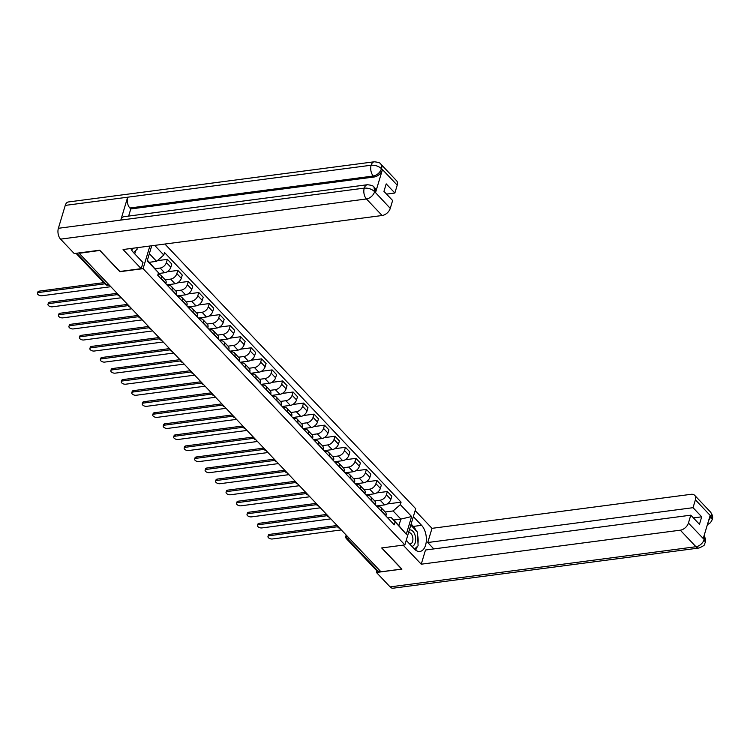 <?xml version="1.0" encoding="UTF-8"?>
<svg xmlns="http://www.w3.org/2000/svg" width="750" height="750" viewBox="0 0 750 750"><rect width="100%" height="100%" fill="white"/><g stroke="black" fill="none" stroke-linecap="round" stroke-linejoin="round"><path stroke-width="1.12" d="M99.919 250.425L79.172 253.303L380.972 571.791L401.672 569.072L381.666 547.95L404.869 544.903L415.716 508.725L164.906 244.041M99.872 250.584L119.887 271.697L143.091 268.65L404.869 544.903M380.119 570.891L378.066 571.163A2.559 1.65 136.5 0 1 376.837 570.806L346.416 538.706A2.559 1.65 -43.5 0 0 347.644 539.053L378.066 571.163M376.397 505.978L384.591 504.9A5.878 3.797 -43.5 0 0 390.834 499.416L391.8 496.2L387.366 491.522L386.4 494.738A5.878 3.797 136.5 0 1 380.156 500.222L374.719 500.934M381.525 510.984L385.959 515.662A5.878 3.797 -43.5 0 0 385.444 512.25L381.009 507.572A5.878 3.797 136.5 0 1 381.525 510.984L381.431 511.294M376.603 492.937L387.366 491.522M377.259 506.887L378.197 506.756A5.878 3.797 136.5 0 1 381.009 507.572M365.916 494.916L374.119 493.837A5.878 3.797 -43.5 0 0 380.353 488.362L381.319 485.147L376.894 480.469L375.928 483.684A5.878 3.797 136.5 0 1 369.684 489.169L364.247 489.881M375.394 504.919L375.487 504.609A5.878 3.797 -43.5 0 0 374.962 501.188L370.538 496.509A5.878 3.797 136.5 0 1 371.053 499.931L370.959 500.241M366.131 481.884L376.894 480.469M366.778 495.825L367.725 495.703A5.878 3.797 136.5 0 1 370.538 496.509M355.444 483.863L363.637 482.784A5.878 3.797 -43.5 0 0 369.881 477.309L370.847 474.084L366.412 469.406L365.447 472.631A5.878 3.797 136.5 0 1 359.203 478.106L353.766 478.819M364.913 493.856L365.006 493.547A5.878 3.797 -43.5 0 0 364.491 490.134L360.056 485.456A5.878 3.797 136.5 0 1 360.572 488.869L360.478 489.178M355.65 470.822L366.412 469.406M356.306 484.772L357.244 484.65A5.878 3.797 136.5 0 1 360.056 485.456M344.962 472.809L353.166 471.731A5.878 3.797 -43.5 0 0 359.4 466.247L360.366 463.031L355.941 458.353L354.975 461.569A5.878 3.797 136.5 0 1 348.731 467.053L343.294 467.766M354.441 482.803L354.534 482.494A5.878 3.797 -43.5 0 0 354.009 479.081L349.584 474.403A5.878 3.797 136.5 0 1 350.1 477.816L350.006 478.125M345.178 459.769L355.941 458.353M345.825 473.719L346.772 473.597A5.878 3.797 136.5 0 1 349.584 474.403M334.491 461.747L342.684 460.678A5.878 3.797 -43.5 0 0 348.928 455.194L349.894 451.978L345.459 447.3L344.494 450.516A5.878 3.797 136.5 0 1 338.25 456L332.822 456.713M343.959 471.75L344.053 471.441A5.878 3.797 -43.5 0 0 343.538 468.019L339.103 463.341A5.878 3.797 136.5 0 1 339.619 466.762L339.525 467.072M334.697 448.716L345.459 447.3M335.353 462.656L336.291 462.534A5.878 3.797 136.5 0 1 339.103 463.341M324.009 450.694L332.213 449.616A5.878 3.797 -43.5 0 0 338.447 444.141L339.413 440.925L334.988 436.247L334.022 439.462A5.878 3.797 136.5 0 1 327.778 444.938L322.341 445.659M333.488 460.697L333.581 460.378A5.878 3.797 -43.5 0 0 333.056 456.966L328.631 452.288A5.878 3.797 136.5 0 1 329.147 455.7L329.053 456.019M324.225 437.653L334.988 436.247M324.872 451.603L325.819 451.481A5.878 3.797 136.5 0 1 328.631 452.288M313.538 439.641L321.731 438.562A5.878 3.797 -43.5 0 0 327.975 433.078L328.941 429.862L324.506 425.184L323.541 428.4A5.878 3.797 136.5 0 1 317.297 433.884L311.869 434.597M323.006 449.634L323.1 449.325A5.878 3.797 -43.5 0 0 322.584 445.912L318.15 441.234A5.878 3.797 136.5 0 1 318.666 444.647L318.572 444.956M313.744 426.6L324.506 425.184M314.4 440.55L315.338 440.428A5.878 3.797 136.5 0 1 318.15 441.234M303.056 428.588L311.259 427.509A5.878 3.797 -43.5 0 0 317.494 422.025L318.459 418.809L314.034 414.131L313.069 417.347A5.878 3.797 136.5 0 1 306.825 422.831L301.388 423.544M312.534 438.581L312.628 438.272A5.878 3.797 -43.5 0 0 312.103 434.85L307.678 430.181A5.878 3.797 136.5 0 1 308.194 433.594L308.1 433.903M303.272 415.547L314.034 414.131M303.919 429.497L304.866 429.366A5.878 3.797 136.5 0 1 307.678 430.181M292.584 417.525L300.778 416.447A5.878 3.797 -43.5 0 0 307.022 410.972L307.987 407.756L303.553 403.078L302.587 406.294A5.878 3.797 136.5 0 1 296.344 411.769L290.916 412.491M302.053 427.528L302.147 427.219A5.878 3.797 -43.5 0 0 301.631 423.797L297.197 419.119A5.878 3.797 136.5 0 1 297.712 422.541L297.619 422.85M292.8 404.484L303.553 403.078M293.447 418.434L294.384 418.312A5.878 3.797 136.5 0 1 297.197 419.119M282.103 406.472L290.306 405.394A5.878 3.797 -43.5 0 0 296.55 399.919L297.506 396.694L293.081 392.016L292.116 395.241A5.878 3.797 136.5 0 1 285.872 400.716L280.434 401.428M291.581 416.466L291.675 416.156A5.878 3.797 -43.5 0 0 291.15 412.744L286.725 408.066A5.878 3.797 136.5 0 1 287.241 411.478L287.147 411.788M282.319 393.431L293.081 392.016M282.966 407.381L283.912 407.259A5.878 3.797 136.5 0 1 286.725 408.066M271.631 395.419L279.825 394.341A5.878 3.797 -43.5 0 0 286.069 388.856L287.034 385.641L282.6 380.963L281.634 384.178A5.878 3.797 136.5 0 1 275.391 389.662L269.962 390.375M281.1 405.413L281.194 405.103A5.878 3.797 -43.5 0 0 280.678 401.691L276.244 397.013A5.878 3.797 136.5 0 1 276.759 400.425L276.666 400.734M271.847 382.378L282.6 380.963M272.494 396.328L273.431 396.197A5.878 3.797 136.5 0 1 276.244 397.013M261.15 384.356L269.353 383.287A5.878 3.797 -43.5 0 0 275.597 377.803L276.553 374.587L272.128 369.909L271.163 373.125A5.878 3.797 136.5 0 1 264.919 378.609L259.481 379.322M270.628 394.359L270.722 394.05A5.878 3.797 -43.5 0 0 270.197 390.628L265.772 385.95A5.878 3.797 136.5 0 1 266.288 389.372L266.194 389.681M261.366 371.325L272.128 369.909M262.013 385.266L262.959 385.144A5.878 3.797 136.5 0 1 265.772 385.95M250.678 373.303L258.872 372.225A5.878 3.797 -43.5 0 0 265.116 366.75L266.081 363.525L261.647 358.856L260.681 362.072A5.878 3.797 136.5 0 1 254.447 367.547L249.009 368.259M260.147 383.297L260.241 382.987A5.878 3.797 -43.5 0 0 259.725 379.575L255.291 374.897A5.878 3.797 136.5 0 1 255.806 378.309L255.722 378.628M250.894 360.262L261.647 358.856M251.541 374.213L252.478 374.091A5.878 3.797 136.5 0 1 255.291 374.897M240.197 362.25L248.4 361.172A5.878 3.797 -43.5 0 0 254.644 355.688L255.609 352.472L251.175 347.794L250.209 351.009A5.878 3.797 136.5 0 1 243.966 356.494L238.528 357.206M249.675 372.244L249.769 371.934A5.878 3.797 -43.5 0 0 249.244 368.522L244.819 363.844A5.878 3.797 136.5 0 1 245.334 367.256L245.241 367.566M240.412 349.209L251.175 347.794M241.059 363.159L242.006 363.038A5.878 3.797 136.5 0 1 244.819 363.844M229.725 351.197L237.919 350.119A5.878 3.797 -43.5 0 0 244.162 344.634L245.128 341.419L240.694 336.741L239.728 339.956A5.878 3.797 136.5 0 1 233.494 345.441L228.056 346.153M239.194 361.191L239.288 360.881A5.878 3.797 -43.5 0 0 238.772 357.459L234.338 352.791A5.878 3.797 136.5 0 1 234.853 356.203L234.769 356.512M229.941 338.156L240.694 336.741M230.588 352.106L231.525 351.975A5.878 3.797 136.5 0 1 234.338 352.791M219.244 340.134L227.447 339.056A5.878 3.797 -43.5 0 0 233.691 333.581L234.656 330.366L230.222 325.688L229.256 328.903A5.878 3.797 136.5 0 1 223.012 334.378L217.575 335.1M228.722 350.138L228.816 349.819A5.878 3.797 -43.5 0 0 228.3 346.406L223.866 341.728A5.878 3.797 136.5 0 1 224.381 345.15L224.288 345.459M219.459 327.094L230.222 325.688M220.106 341.044L221.053 340.922A5.878 3.797 136.5 0 1 223.866 341.728M208.772 329.081L216.966 328.003A5.878 3.797 -43.5 0 0 223.209 322.519L224.175 319.303L219.741 314.625L218.775 317.85A5.878 3.797 136.5 0 1 212.541 323.325L207.103 324.037M218.241 339.075L218.334 338.766A5.878 3.797 -43.5 0 0 217.819 335.353L213.384 330.675A5.878 3.797 136.5 0 1 213.909 334.088L213.816 334.397M208.987 316.041L219.741 314.625M209.634 329.991L210.572 329.869A5.878 3.797 136.5 0 1 213.384 330.675M198.291 318.028L206.494 316.95A5.878 3.797 -43.5 0 0 212.737 311.466L213.703 308.25L209.269 303.572L208.303 306.788A5.878 3.797 136.5 0 1 202.059 312.272L196.622 312.984M207.769 328.022L207.863 327.712A5.878 3.797 -43.5 0 0 207.347 324.3L202.912 319.622A5.878 3.797 136.5 0 1 203.428 323.034L203.334 323.344M198.506 304.988L209.269 303.572M199.153 318.938L200.1 318.806A5.878 3.797 136.5 0 1 202.912 319.622M187.819 306.966L196.013 305.887A5.878 3.797 -43.5 0 0 202.256 300.413L203.222 297.197L198.787 292.519L197.822 295.734A5.878 3.797 136.5 0 1 191.588 301.219L186.15 301.931M197.287 316.969L197.381 316.659A5.878 3.797 -43.5 0 0 196.866 313.238L192.431 308.559A5.878 3.797 136.5 0 1 192.956 311.981L192.863 312.291M188.034 293.934L198.787 292.519M188.681 307.875L189.619 307.753A5.878 3.797 136.5 0 1 192.431 308.559M177.338 295.912L185.541 294.834A5.878 3.797 -43.5 0 0 191.784 289.359L192.75 286.134L188.316 281.466L187.35 284.681A5.878 3.797 136.5 0 1 181.106 290.156L175.669 290.869M186.816 305.906L186.909 305.597A5.878 3.797 -43.5 0 0 186.394 302.184L181.959 297.506A5.878 3.797 136.5 0 1 182.475 300.919L182.381 301.228M177.553 282.872L188.316 281.466M178.2 296.822L179.147 296.7A5.878 3.797 136.5 0 1 181.959 297.506M166.866 284.859L175.059 283.781A5.878 3.797 -43.5 0 0 181.303 278.297L182.269 275.081L177.834 270.403L176.869 273.619A5.878 3.797 136.5 0 1 170.634 279.103L165.197 279.816M176.334 294.853L176.428 294.544A5.878 3.797 -43.5 0 0 175.912 291.131L171.478 286.453A5.878 3.797 136.5 0 1 172.003 289.866L171.909 290.175M167.081 271.819L177.834 270.403M167.728 285.769L168.666 285.647A5.878 3.797 136.5 0 1 171.478 286.453M158.241 273.562L164.588 272.728A5.878 3.797 -43.5 0 0 170.831 267.244L171.797 264.028L167.363 259.35L166.397 262.566A5.878 3.797 136.5 0 1 160.153 268.05L155.278 268.688M165.862 283.8L165.956 283.491A5.878 3.797 -43.5 0 0 165.441 280.069L161.006 275.391A5.878 3.797 136.5 0 1 161.522 278.812L161.428 279.122M157.387 260.663L167.363 259.35M157.922 274.622L158.194 274.584A5.878 3.797 136.5 0 1 161.006 275.391M393.6 520.05L400.856 519.103L393.131 510.947L385.2 511.988M387.731 517.941L391.172 517.491L398.897 525.637L400.856 519.103L411.609 516.544L406.294 534.263L391.172 517.491M147.384 260.222L158.484 272.747L157.734 275.222L394.266 524.831L395.006 522.356M158.484 272.747L147.197 260.841L151.725 245.775M154.659 245.381L163.8 255.028L156.609 261.337L149.344 253.678M393.131 510.947L400.322 504.637L401.072 502.153L164.541 252.544L163.8 255.028M400.322 504.637L411.609 516.544M149.878 246.009L143.091 268.65M149.353 262.294L156.609 261.337M387.084 503.991L401.072 502.153M406.294 534.263L398.897 525.637M337.594 526.753L269.25 535.734A2.944 1.491 -163.3 0 0 267.984 536.512L268.397 535.144A2.944 1.491 16.7 0 1 269.662 534.356L337.106 525.506M267.984 536.512A2.944 1.491 -163.3 0 0 269.25 538.312A2.944 1.491 -163.3 0 0 272.344 538.987L341.306 529.931M327.113 515.7L258.778 524.672A2.944 1.491 -163.3 0 0 257.503 525.459L257.916 524.091A2.944 1.491 16.7 0 1 259.191 523.303L326.634 514.444M257.503 525.459A2.944 1.491 -163.3 0 0 258.769 527.259A2.944 1.491 -163.3 0 0 261.863 527.934L330.834 518.878M316.641 504.647L248.297 513.619A2.944 1.491 -163.3 0 0 247.031 514.406L247.444 513.028A2.944 1.491 16.7 0 1 248.709 512.25L316.153 503.391M247.031 514.406A2.944 1.491 -163.3 0 0 248.297 516.206A2.944 1.491 -163.3 0 0 251.391 516.881L320.353 507.825M406.228 540.375L414.459 549.066A14.381 8.213 82.5 0 0 419.897 551.456A14.381 8.213 82.5 0 0 426.328 540.853A14.381 8.213 82.5 0 0 421.584 525.328L413.344 516.638M403.163 545.128L421.238 564.197L425.494 550.012L690.797 515.175L688.434 523.031L704.25 539.569L703.284 538.359L710.091 515.681L711.131 516.628M433.8 548.925L427.744 542.522L432 528.337L691.05 494.316A7.669 4.95 -43.5 0 1 694.725 495.375A7.669 4.95 -43.5 0 1 695.4 499.828L693.038 507.684L427.744 542.522M415.162 510.572L432 528.337M421.238 564.197L680.297 530.184A7.669 4.95 -43.5 0 0 688.434 523.031M704.119 535.584L705.619 539.297L705.375 542.531C703.575 544.228 707.55 544.266 698.944 548.034L393.075 588.206A7.856 4.491 -97.5 0 1 390.103 586.894L376.434 572.475L376.913 570.881M690.797 515.175L699.459 524.316L701.7 516.825L693.038 507.684M376.434 572.475L401.925 569.128L381.834 547.931M701.7 516.825L693.394 517.922M415.528 550.041A14.381 8.213 82.5 0 0 417.262 546.553M417.975 543.319A14.381 8.213 82.5 0 0 417.572 535.097M416.175 530.784A14.381 8.213 82.5 0 0 413.363 526.416L421.584 525.328M411.122 524.044L413.363 526.416M704.091 535.688L704.194 539.316M705.375 542.531L704.259 539.587M711.075 516.375A7.669 4.95 136.5 0 0 710.4 511.922C712.575 514.819 713.184 517.388 712.238 519.637L711.075 516.375L695.4 499.828M130.828 248.512A14.381 8.213 82.5 0 0 133.481 252.544L143.016 262.603L141.197 268.669L123.066 249.534L382.116 215.512L366.441 198.966L60.562 239.138L74.231 253.556L99.722 250.209L119.869 271.472L141.197 268.669M134.738 253.875L135.75 250.519M397.219 185.156L381.544 168.609A7.669 4.95 136.5 0 0 380.869 164.156L396.544 180.703A7.669 4.95 136.5 0 1 397.219 185.156L394.866 193.022L386.559 194.109M60.562 239.138A7.856 4.491 -97.5 0 1 58.378 228.291L120.806 220.087A7.856 4.491 -97.5 0 1 123.891 216.713L367.341 184.734A7.856 4.491 -97.5 0 0 364.256 188.119C368.269 187.894 371.691 189.037 374.522 191.55L390.262 208.369A7.669 4.95 136.5 0 1 382.116 215.512M375.562 192.506L374.662 191.55L373.978 187.097L374.887 188.053A7.669 4.95 136.5 0 1 375.562 192.506L382.369 169.828A7.669 4.95 136.5 0 1 374.231 176.981L130.781 208.95L129.872 207.994A7.856 4.491 -97.5 0 1 127.669 197.203L65.25 205.397L58.378 228.291M65.25 205.397A7.856 4.491 -97.5 0 1 68.353 201.966L374.231 161.794A7.856 4.491 -97.5 0 0 371.119 165.234C375.15 165.009 378.572 166.134 381.403 168.609L382.369 169.828M374.231 176.981L373.322 176.025A7.856 4.491 -97.5 0 1 371.119 165.234L127.669 197.203L120.806 220.087L364.256 188.119A7.856 4.491 -97.5 0 0 366.441 198.966A7.669 4.95 -43.5 0 0 374.578 191.812M394.866 193.022L386.203 183.872L383.953 191.363L392.616 200.503L390.262 208.369M130.781 208.95L128.634 216.084M129.872 207.994L373.322 176.025C377.1 175.219 379.809 172.838 381.459 168.872M411.919 546.375A8.306 4.744 82.5 0 0 415.209 542.747A8.306 4.744 82.5 0 0 414.459 533.663A8.306 4.744 82.5 0 0 409.341 529.997M409.547 543.872A5.691 3.244 82.5 0 0 410.353 543.938A5.691 3.244 82.5 0 0 412.603 541.453A5.691 3.244 82.5 0 0 412.181 535.462A5.691 3.244 82.5 0 0 408.872 532.659A5.691 3.244 82.5 0 0 408.516 532.744M410.803 525.112L417.431 532.106L418.097 545.794L414.488 549.094M406.35 539.953A8.306 4.744 82.5 0 0 406.528 540.694M406.509 539.419A5.691 3.244 82.5 0 0 407.109 541.303M137.034 247.697L137.109 249.272L133.509 252.572M131.447 249.741A8.306 4.744 82.5 0 0 133.331 248.184M306.159 493.584L237.825 502.566A2.944 1.491 -163.3 0 0 236.55 503.344L236.962 501.975A2.944 1.491 16.7 0 1 238.238 501.188L305.681 492.337M236.55 503.344A2.944 1.491 -163.3 0 0 237.825 505.153A2.944 1.491 -163.3 0 0 240.909 505.819L309.881 496.762M295.688 482.531L227.344 491.503A2.944 1.491 -163.3 0 0 226.078 492.291L226.491 490.922A2.944 1.491 16.7 0 1 227.756 490.134L295.2 481.275M226.078 492.291A2.944 1.491 -163.3 0 0 227.344 494.091A2.944 1.491 -163.3 0 0 230.438 494.766L299.4 485.709M285.206 471.478L216.872 480.45A2.944 1.491 -163.3 0 0 215.597 481.238L216.009 479.869A2.944 1.491 16.7 0 1 217.284 479.081L284.728 470.222M215.597 481.238A2.944 1.491 -163.3 0 0 216.872 483.038A2.944 1.491 -163.3 0 0 219.956 483.713L288.928 474.656M274.734 460.425L206.391 469.397A2.944 1.491 -163.3 0 0 205.125 470.184L205.538 468.806A2.944 1.491 16.7 0 1 206.803 468.028L274.247 459.169M205.125 470.184A2.944 1.491 -163.3 0 0 206.391 471.984A2.944 1.491 -163.3 0 0 209.484 472.659L278.447 463.594M264.253 449.363L195.919 458.344A2.944 1.491 -163.3 0 0 194.644 459.122L195.056 457.753A2.944 1.491 16.7 0 1 196.331 456.966L263.775 448.106M194.644 459.122A2.944 1.491 -163.3 0 0 195.919 460.922A2.944 1.491 -163.3 0 0 199.003 461.597L267.975 452.541M253.781 438.309L185.438 447.281A2.944 1.491 -163.3 0 0 184.172 448.069L184.584 446.7A2.944 1.491 16.7 0 1 185.85 445.912L253.294 437.053M184.172 448.069A2.944 1.491 -163.3 0 0 185.438 449.869A2.944 1.491 -163.3 0 0 188.531 450.544L257.494 441.488M243.3 427.256L174.966 436.228A2.944 1.491 -163.3 0 0 173.691 437.016L174.103 435.637A2.944 1.491 16.7 0 1 175.378 434.859L242.822 426M173.691 437.016A2.944 1.491 -163.3 0 0 174.966 438.816A2.944 1.491 -163.3 0 0 178.05 439.491L247.022 430.434M232.828 416.194L164.484 425.175A2.944 1.491 -163.3 0 0 163.219 425.953L163.631 424.584A2.944 1.491 16.7 0 1 164.897 423.797L232.341 414.947M163.219 425.953A2.944 1.491 -163.3 0 0 164.484 427.753A2.944 1.491 -163.3 0 0 167.578 428.428L236.541 419.372M222.347 405.141L154.012 414.113A2.944 1.491 -163.3 0 0 152.737 414.9L153.15 413.531A2.944 1.491 16.7 0 1 154.425 412.744L221.869 403.884M152.737 414.9A2.944 1.491 -163.3 0 0 154.012 416.7A2.944 1.491 -163.3 0 0 157.097 417.375L226.069 408.319M211.875 394.088L143.531 403.059A2.944 1.491 -163.3 0 0 142.266 403.847L142.678 402.478A2.944 1.491 16.7 0 1 143.944 401.691L211.387 392.831M142.266 403.847A2.944 1.491 -163.3 0 0 143.531 405.647A2.944 1.491 -163.3 0 0 146.625 406.322L215.588 397.266M201.394 383.025L133.059 392.006A2.944 1.491 -163.3 0 0 131.784 392.794L132.197 391.416A2.944 1.491 16.7 0 1 133.472 390.628L200.916 381.778M131.784 392.794A2.944 1.491 -163.3 0 0 133.059 394.594A2.944 1.491 -163.3 0 0 136.144 395.259L205.116 386.203M190.922 371.972L122.578 380.944A2.944 1.491 -163.3 0 0 121.312 381.731L121.725 380.363A2.944 1.491 16.7 0 1 122.991 379.575L190.434 370.716M121.312 381.731A2.944 1.491 -163.3 0 0 122.578 383.531A2.944 1.491 -163.3 0 0 125.672 384.206L194.634 375.15M180.441 360.919L112.106 369.891A2.944 1.491 -163.3 0 0 110.831 370.678L111.244 369.309A2.944 1.491 16.7 0 1 112.519 368.522L179.963 359.662M110.831 370.678A2.944 1.491 -163.3 0 0 112.106 372.478A2.944 1.491 -163.3 0 0 115.191 373.153L184.162 364.097M169.969 349.866L101.625 358.837A2.944 1.491 -163.3 0 0 100.359 359.625L100.772 358.247A2.944 1.491 16.7 0 1 102.038 357.469L169.481 348.609M100.359 359.625A2.944 1.491 -163.3 0 0 101.625 361.425A2.944 1.491 -163.3 0 0 104.719 362.1L173.681 353.044M159.488 338.803L91.153 347.784A2.944 1.491 -163.3 0 0 89.878 348.562L90.291 347.194A2.944 1.491 16.7 0 1 91.566 346.406L159.009 337.556M89.878 348.562A2.944 1.491 -163.3 0 0 91.153 350.363A2.944 1.491 -163.3 0 0 94.247 351.038L163.209 341.981M149.016 327.75L80.681 336.722A2.944 1.491 -163.3 0 0 79.406 337.509L79.819 336.141A2.944 1.491 16.7 0 1 81.084 335.353L148.528 326.494M79.406 337.509A2.944 1.491 -163.3 0 0 80.672 339.309A2.944 1.491 -163.3 0 0 83.766 339.984L152.728 330.928M138.534 316.697L70.2 325.669A2.944 1.491 -163.3 0 0 68.925 326.456L69.337 325.078A2.944 1.491 16.7 0 1 70.612 324.3L138.056 315.441M68.925 326.456A2.944 1.491 -163.3 0 0 70.2 328.256A2.944 1.491 -163.3 0 0 73.294 328.931L142.256 319.875M128.062 305.634L59.728 314.616A2.944 1.491 -163.3 0 0 58.453 315.394L58.866 314.025A2.944 1.491 16.7 0 1 60.131 313.238L127.575 304.387M58.453 315.394A2.944 1.491 -163.3 0 0 59.719 317.203A2.944 1.491 -163.3 0 0 62.812 317.869L131.775 308.812M117.581 294.581L49.247 303.553A2.944 1.491 -163.3 0 0 47.972 304.341L48.384 302.972A2.944 1.491 16.7 0 1 49.659 302.184L117.103 293.325M47.972 304.341A2.944 1.491 -163.3 0 0 49.247 306.141A2.944 1.491 -163.3 0 0 52.341 306.816L121.303 297.759M104.887 283.819L38.775 292.5A2.944 1.491 -163.3 0 0 37.5 293.287L37.912 291.919A2.944 1.491 16.7 0 1 39.178 291.131L103.781 282.647M37.5 293.287A2.944 1.491 -163.3 0 0 38.766 295.087A2.944 1.491 -163.3 0 0 41.859 295.763L110.822 286.706M160.153 268.05L164.588 272.728M170.634 279.103L175.059 283.781M181.106 290.156L185.541 294.834M191.588 301.219L196.013 305.887M202.059 312.272L206.494 316.95M212.541 323.325L216.966 328.003M223.012 334.378L227.447 339.056M233.494 345.441L237.919 350.119M243.966 356.494L248.4 361.172M254.447 367.547L258.872 372.225M264.919 378.609L269.353 383.287M275.391 389.662L279.825 394.341M285.872 400.716L290.306 405.394M296.344 411.769L300.778 416.447M306.825 422.831L311.259 427.509M317.297 433.884L321.731 438.562M327.778 444.938L332.213 449.616M338.25 456L342.684 460.678M348.731 467.053L353.166 471.731M359.203 478.106L363.637 482.784M369.684 489.169L374.119 493.837M380.156 500.222L384.591 504.9M172.003 289.866L176.428 294.544M182.475 300.919L186.909 305.597M192.956 311.981L197.381 316.659M203.428 323.034L207.863 327.712M213.909 334.088L218.334 338.766M224.381 345.15L228.816 349.819M234.853 356.203L239.288 360.881M245.334 367.256L249.769 371.934M255.806 378.309L260.241 382.987M266.288 389.372L270.722 394.05M276.759 400.425L281.194 405.103M287.241 411.478L291.675 416.156M297.712 422.541L302.147 427.219M308.194 433.594L312.628 438.272M318.666 444.647L323.1 449.325M329.147 455.7L333.581 460.378M339.619 466.762L344.053 471.441M350.1 477.816L354.534 482.494M360.572 488.869L365.006 493.547M371.053 499.931L375.487 504.609M161.522 278.812L165.956 283.491M176.869 273.619L181.303 278.297M187.35 284.681L191.784 289.359M197.822 295.734L202.256 300.413M208.303 306.788L212.737 311.466M218.775 317.85L223.209 322.519M229.256 328.903L233.691 333.581M239.728 339.956L244.162 344.634M250.209 351.009L254.644 355.688M260.681 362.072L265.116 366.75M271.163 373.125L275.597 377.803M281.634 384.178L286.069 388.856M292.116 395.241L296.55 399.919M302.587 406.294L307.022 410.972M313.069 417.347L317.494 422.025M323.541 428.4L327.975 433.078M334.022 439.462L338.447 444.141M344.494 450.516L348.928 455.194M354.975 461.569L359.4 466.247M365.447 472.631L369.881 477.309M375.928 483.684L380.353 488.362M386.4 494.738L390.834 499.416M166.397 262.566L170.831 267.244M346.866 535.8A2.559 1.463 82.5 0 0 347.644 539.053L349.697 538.791M108.741 284.503L106.688 284.775A2.559 1.463 82.5 0 0 107.653 285.197L109.2 284.991M76.791 253.219L106.688 284.775A2.559 1.65 -43.5 0 1 105.459 284.419A2.559 2.559 0 0 0 107.653 285.197M346.416 538.706A2.559 2.559 0 0 1 345.825 536.213A2.559 1.294 16.7 0 1 346.659 535.584M269.25 535.734L269.662 534.356M258.778 524.672L259.191 523.303M248.297 513.619L248.709 512.25M390.103 586.894L695.972 546.731L680.297 530.184M698.944 548.034A7.856 4.491 -97.5 0 1 695.972 546.731A7.669 4.95 -43.5 0 0 704.119 539.578M708.619 520.594L711 516.638M237.825 502.566L238.238 501.188M227.344 491.503L227.756 490.134M216.872 480.45L217.284 479.081M206.391 469.397L206.803 468.028M195.919 458.344L196.331 456.966M185.438 447.281L185.85 445.912M174.966 436.228L175.378 434.859M164.484 425.175L164.897 423.797M154.012 414.113L154.425 412.744M143.531 403.059L143.944 401.691M133.059 392.006L133.472 390.628M122.578 380.944L122.991 379.575M112.106 369.891L112.519 368.522M101.625 358.837L102.038 357.469M91.153 347.784L91.566 346.406M80.681 336.722L81.084 335.353M70.2 325.669L70.612 324.3M59.728 314.616L60.131 313.238M49.247 303.553L49.659 302.184M38.775 292.5L39.178 291.131M337.322 525.731A2.559 2.559 0 0 0 339.628 528.159M326.85 514.678A2.559 2.559 0 0 0 329.156 517.106M316.369 503.616A2.559 2.559 0 0 0 318.675 506.053M305.897 492.562A2.559 2.559 0 0 0 308.203 494.991M295.416 481.509A2.559 2.559 0 0 0 297.722 483.938M284.944 470.456A2.559 2.559 0 0 0 287.25 472.884M274.462 459.394A2.559 2.559 0 0 0 276.769 461.831M263.991 448.341A2.559 2.559 0 0 0 266.297 450.769M253.509 437.288A2.559 2.559 0 0 0 255.816 439.716M243.038 426.225A2.559 2.559 0 0 0 245.344 428.663M232.566 415.172A2.559 2.559 0 0 0 234.863 417.6M222.084 404.119A2.559 2.559 0 0 0 224.391 406.547M211.613 393.066A2.559 2.559 0 0 0 213.909 395.494M201.131 382.003A2.559 2.559 0 0 0 203.438 384.441M190.659 370.95A2.559 2.559 0 0 0 192.956 373.378M180.178 359.897A2.559 2.559 0 0 0 182.484 362.325M169.706 348.834A2.559 2.559 0 0 0 172.003 351.272M159.225 337.781A2.559 2.559 0 0 0 161.531 340.209M148.753 326.728A2.559 2.559 0 0 0 151.05 329.156M138.272 315.666A2.559 2.559 0 0 0 140.578 318.103M127.8 304.613A2.559 2.559 0 0 0 130.097 307.041M117.319 293.559A2.559 2.559 0 0 0 119.625 295.988M105.459 284.419L75.994 253.322M345.825 536.213L346.172 535.069M710.4 511.922L694.725 495.375M712.238 519.656L710.503 522.666L707.381 524.728M380.869 164.156C380.541 162.975 378.328 162.188 374.231 161.794M373.978 187.097C373.669 185.925 371.456 185.137 367.341 184.734"/></g></svg>
